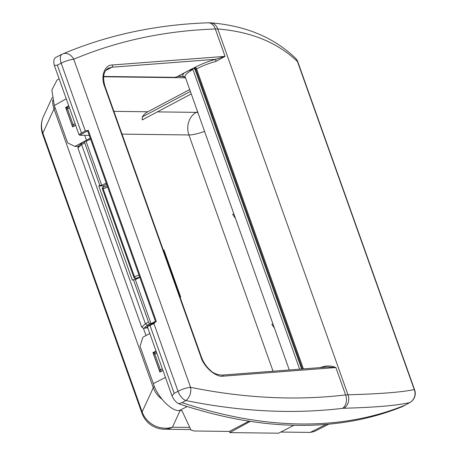 <?xml version="1.0" encoding="UTF-8"?>
<svg xmlns="http://www.w3.org/2000/svg" width="456" height="456" viewBox="0 0 456 456"><rect width="100%" height="100%" fill="white"/><g stroke="black" fill="none" stroke-linecap="round" stroke-linejoin="round"><path stroke-width="0.68" d="M191.035 94.039L142.226 119.917L142.295 116.918A17.151 14.119 90.7 0 1 147.778 111.771L189.474 89.661M73.268 126.557A1.716 0.889 -117.9 0 1 72.019 125.035L66.422 109.32A1.716 0.889 -117.9 0 1 66.593 107.816L67.465 107.428L67.459 108.767L66.422 109.32M74.185 126.283L73.057 124.488L67.459 108.767L69.523 108.061M138.989 275.059L134.469 276.712L103.13 188.704L103.062 187.325L107.211 185.814M102.851 187.513A1.716 0.889 62.1 0 0 102.606 187.57A1.716 0.889 62.1 0 0 102.435 189.069L133.773 277.077A1.716 0.889 62.1 0 0 135.307 278.662L136.281 278.673L139.616 276.82M147.835 327.984L145.521 327.955L147.459 326.929L145.253 328.098L143.332 328.229L141.725 327.197L77.93 148.035L78.443 146.268L81.823 143.07L81.601 144.563L77.93 148.035M106.413 186.151L107.035 185.871M163.254 249.962L163.926 249.973L180.713 297.107L180.04 297.101M163.368 250.27L163.926 249.973M272.87 323.863L271.827 324.421L274.187 327.739A17.151 3.996 160.4 0 0 274.244 327.716M235.017 217.729L235.068 217.7A17.151 3.996 -19.6 0 1 235.017 217.729L232.651 214.405L233.694 213.853M161.931 399.171A24.014 22.771 -155.2 0 1 153.284 387.697A24.014 5.592 -19.6 0 1 154.333 386.226M189.77 427.42L172.436 427.209A24.014 22.771 -155.2 0 1 142.129 411.893L153.284 387.697L54.007 108.898L42.853 133.095L142.129 411.893A24.014 5.592 -19.6 0 0 141.981 413.261A24.014 24.014 0 0 0 164.308 429.221L190.762 429.541M154.139 352.927A1.716 0.889 62.1 0 0 153.894 352.984A1.716 0.889 62.1 0 0 153.723 354.489L159.321 370.204A1.716 0.889 62.1 0 0 160.569 371.725M156.38 351.992L154.652 352.585L154.761 353.936L160.358 369.651L161.481 371.452M154.652 352.585L153.894 352.984M133.773 277.077L134.469 276.712L135.654 278.479L138.869 277.299M52.714 100.092A24.014 22.771 24.8 0 0 54.007 108.898A24.014 5.592 -19.6 0 1 54.999 107.485M52.212 97.504L43.519 116.354A24.014 22.771 24.8 0 0 42.853 133.095A24.014 5.592 -19.6 0 0 42.704 134.463L141.981 413.261M249.027 421.15L229.408 431.427L194.119 430.994L190.967 429.991L181.91 410.565L179.396 410.537L187.245 406.518M165.437 377.42L153.33 383.621L140.02 346.252L142.905 337.218L149.802 333.513M155.644 321.839L147.539 326.057L147.356 326.644L153.906 323.578L155.656 321.856M280.765 432.054L310.245 432.413L314.258 431.53L328.873 424.148M144.147 328.086L147.277 325.122L145.396 323.726L81.601 144.563L84.713 142.916L99.824 185.347L101.768 185.37L106.214 183.016M147.277 325.122L150.041 323.657A1.716 0.889 -117.9 0 1 148.508 322.073L133.397 279.642L135.346 279.665L139.787 277.311M143.332 328.229L144.672 328.246A1.716 1.414 -89.3 0 0 145.253 328.098M82.365 142.819L84.884 141.411A1.716 0.889 62.1 0 1 85.129 141.354L86.099 141.366L101.768 185.37M84.884 141.411A1.716 0.889 62.1 0 0 84.713 142.916M174.334 77.474A1.716 1.414 -89.3 0 0 174.939 77.332A1.716 0.399 160.4 0 0 177.207 76.659L191.469 69.095A3.431 0.798 -19.6 0 1 193.355 68.297L195.447 68.622L195.316 69.848M191.469 69.095A1.716 0.889 62.1 0 0 191.725 69.033L193.355 68.297A3.431 0.798 -19.6 0 1 194.256 67.722L195.031 67.311A25.73 5.991 -19.6 0 1 215.859 59.286L225.059 56.373L216.007 61.406A24.014 5.592 160.4 0 0 196.565 68.896L195.789 69.306A1.716 0.399 160.4 0 0 195.145 69.893L195.094 69.757C195.407 69.489 194.826 69.016 193.35 68.349L193.31 68.309M66.228 98.809L54.304 105.524L67.608 142.893L74.966 146.427L77.6 146.461L79.031 145.709M88.339 130.433L79.743 135.232L78.974 134.6L85.295 130.9L88.339 130.433L156.362 321.474M155.638 321.822L87.717 131.066M86.099 141.366L90.544 139.012M150.041 323.657L151.016 323.669L135.346 279.665M151.016 323.669L155.456 321.315M99.824 185.347L98.781 185.9L132.36 280.195L133.397 279.642M136.429 279.089L136.281 278.673M103.672 187.102L103.261 185.951L106.624 184.173M75.65 125.275L72.589 126.922L65.653 107.434L67.277 107.451M65.653 107.434L68.713 105.786M74.966 146.427L86.48 140.243L84.719 135.295M54.304 105.524L51.87 89.935L57.028 80.062L59.132 78.882M79.743 135.232L89.239 135.352M86.48 140.243L90.265 138.231M222.009 375.117A1.716 1.265 85.6 0 1 223.263 376.149C216.115 377.631 203.809 367.029 200.885 356.871L104.635 86.56C100.36 76.505 104.663 64.632 112.455 64.974L225.059 56.373L215.312 28.996A10.294 7.53 -92 0 0 208.113 22.8C156.18 24.613 107.77 34.964 62.888 53.848A10.294 7.946 -112.9 0 1 73.741 59.24L190.568 387.338C244.638 398.253 296.32 400.778 345.614 394.924L348.008 394.788A10.294 8.635 88.6 0 1 343.795 408.262C375.465 407.373 397.421 405.475 409.659 402.585A10.294 10.055 77.5 0 0 414.259 389.584A10.294 2.394 -19.6 0 1 414.664 389.988L297.848 61.93A10.294 2.394 -19.6 0 0 297.443 61.526A10.294 9.091 -46.3 0 0 295.254 57.941C273.56 37.289 245.351 25.587 210.632 22.846L210.632 22.846A10.294 8.493 -85.7 0 1 217.751 28.984L348.008 394.788C379.939 393.927 402.021 392.194 414.259 389.584L297.443 61.526C277.493 42.482 250.931 31.635 217.751 28.984L215.312 28.996C164.57 30.78 117.38 40.863 73.741 59.24A10.294 2.394 160.4 0 0 61.184 63.19L57.319 65.134L54.349 65.453C53.335 61.606 53.7 58.989 55.45 57.593L58.602 55.991M216.007 61.406A1.716 0.559 -104.9 0 1 215.859 59.286L111.874 67.231L108.254 68.275C103.438 71.221 102.389 77.349 105.108 86.668L201.364 356.98A1.716 0.399 -19.6 0 0 200.885 356.871M105.678 70.56L111.874 67.231A1.716 1.265 -94.4 0 0 112.455 64.974M201.364 356.98C203.319 362.286 206.329 366.738 210.381 370.323C212.804 373.042 216.668 374.644 221.986 375.123L327.533 367.057L335.867 367.547C332.521 366.043 328.753 365.621 324.569 366.288A24.014 5.592 160.4 0 0 319.998 367.633M54.349 65.453L78.974 134.6M404.119 405.697L409.978 402.431A10.294 5.444 60.8 0 1 409.659 402.585L402.688 406.49A891.987 461.996 -117.9 0 1 178.706 403.748L182.029 402.614L185.849 400.539C240.511 411.637 292.701 414.247 342.422 408.371L343.795 408.262M153.906 323.578L178.017 391.288L174.192 393.363L171.98 395.797C173.702 399.65 175.948 402.3 178.706 403.748M171.98 395.797L147.356 326.644M57.319 65.134L81.453 132.913M223.263 376.149L335.867 367.547L345.614 394.924A10.294 7.678 83.2 0 1 342.422 408.371M325.088 367.245A1.716 0.559 75.1 0 1 324.569 366.288M98.781 185.9L103.261 185.951M156.009 350.955L152.954 352.602L159.891 372.09L162.952 370.443M152.954 352.602L154.578 352.619M294.012 425.277L278.525 433.2L229.83 432.601L250.304 421.344M229.408 431.427L229.83 432.601M153.33 383.621C157.297 396.828 171.627 411.631 179.396 410.537M174.192 393.363L150.058 325.584M404.717 405.338A891.987 461.996 -117.9 0 1 182.029 402.614M188.972 70.492L192.922 69.472L299.649 369.189M192.922 69.472A24.014 5.592 -19.6 0 0 185.005 77.115L182.93 76.334L178.541 76.283A1.716 1.414 90.7 0 1 177.943 76.426L177.794 76.42M192.82 69.323L192.403 68.713M177.96 76.426L182.349 76.477A1.716 1.414 -89.3 0 0 182.93 76.334A25.73 5.991 160.4 0 1 184.121 73.063M142.295 116.918L190.146 91.548M72.019 125.035L75.12 123.781M107.65 187.051L102.435 189.069M122.008 134.132L188.915 134.953L273.047 371.218M185.239 77.771L103.603 76.773M147.778 111.771L113.897 111.355M204.345 131.425A17.151 3.996 -19.6 0 1 188.915 134.953A17.151 14.119 -89.3 0 1 196.285 112.364L157.377 111.885M164.308 429.221A24.014 19.768 90.7 0 0 172.436 427.209L180.12 410.542M162.416 368.944L159.321 370.204M153.723 354.489L156.824 353.229M135.307 278.662L135.654 278.479M143.389 328.229L145.994 335.553M197.357 111.794L196.285 112.364A17.151 8.886 -117.9 0 1 197.613 112.512M326.143 424.382L310.245 432.413M148.508 322.073L145.396 323.726L141.725 327.197M194.256 67.722A1.716 0.889 -117.9 0 1 195.447 68.622A1.716 0.889 -117.9 0 1 195.789 69.306L302.493 368.972M177.207 76.659A1.716 0.889 62.1 0 0 177.452 76.602L191.714 69.038M195.031 67.311A1.716 0.889 -117.9 0 1 196.565 68.896L303.394 368.898M103.632 76.46L174.939 77.332M85.295 130.9L61.184 63.19A10.294 5.215 -116.7 0 1 62.267 54.139A10.294 5.215 -116.7 0 1 62.472 54.047A10.294 7.946 -112.9 0 1 62.888 53.848A10.294 10.294 0 0 0 62.267 54.139L57.975 56.299M104.635 86.56A1.716 0.399 -19.6 0 1 105.108 86.668M295.254 57.941L295.254 57.941A10.294 10.294 0 0 1 297.848 61.93M190.568 387.338A10.294 2.394 160.4 0 0 178.017 391.288A10.294 5.147 61.5 0 0 185.849 400.539A10.294 6.914 101.4 0 0 190.568 387.338M178.541 76.283A1.716 0.399 -19.6 0 1 178.233 76.186M67.351 107.416L69.078 106.824M102.606 187.57L103.045 187.336M43.519 116.354A24.014 24.014 0 0 0 42.704 134.463M195.145 69.893L301.667 369.035M103.62 76.608L174.357 77.474L177.452 76.602M210.632 22.846L208.113 22.8M409.978 402.431A10.294 10.294 0 0 0 414.664 389.988M289.292 369.976L185.335 77.252L182.349 76.477"/></g></svg>
